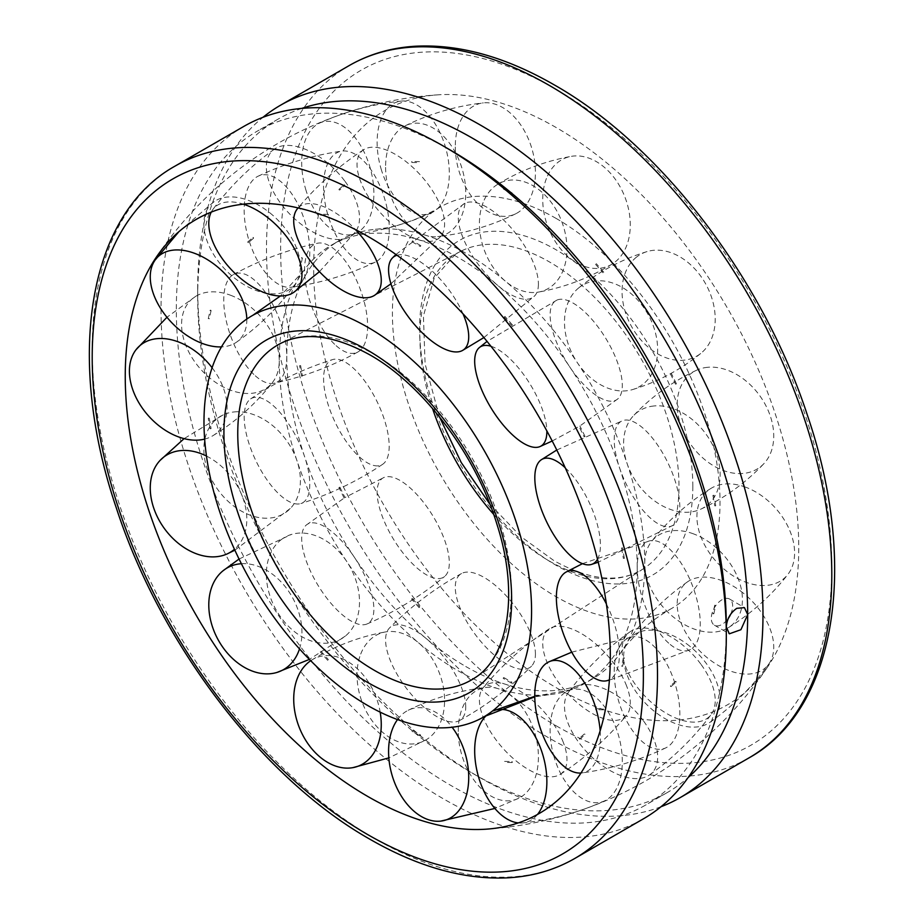 <?xml version="1.0" encoding="UTF-8"?>
<svg xmlns="http://www.w3.org/2000/svg" width="924" height="924" viewBox="0 0 924 924"><rect width="100%" height="100%" fill="white"/><g stroke="black" fill="none" stroke-linecap="round" stroke-linejoin="round"><path stroke-width="0.69" stroke-dasharray="4.62 3.46" d="M465.765 666.493A253.095 146.131 -120 0 0 592.319 679.024A253.095 146.131 -120 0 0 620.2 653.441A253.095 146.131 -120 0 0 644.733 563.166A253.095 146.131 -120 0 0 465.765 253.176A253.095 146.131 -120 0 0 375.317 229.291A253.095 146.131 -120 0 0 339.224 240.644A253.095 146.131 -120 0 0 286.798 356.514A253.095 146.131 -120 0 0 465.765 666.493M556.213 218.48A231.647 133.737 -120 0 0 439.501 207.53A231.647 133.737 -120 0 0 405.128 393.451A231.647 133.737 -120 0 0 556.213 596.754A231.647 133.737 -120 0 0 671.136 608.743A231.647 133.737 -120 0 0 720.015 502.182A231.647 133.737 -120 0 0 556.213 218.48M493.624 514.287A183.206 105.775 -120 0 0 549.445 561.111A183.206 105.775 -120 0 0 638.311 571.679A183.206 105.775 -120 0 0 643.693 568.572A183.206 105.775 -120 0 0 678.99 486.324A183.206 105.775 -120 0 0 549.445 261.931A183.206 105.775 -120 0 0 460.568 251.386A183.206 105.775 -120 0 0 455.186 254.481A183.206 105.775 -120 0 0 419.9 336.729A183.206 105.775 -120 0 0 432.536 408.489M279.267 360.857A253.095 146.131 -120 0 0 458.235 670.847A253.095 146.131 -120 0 0 548.683 694.733A253.095 146.131 -120 0 0 584.777 683.379A253.095 146.131 -120 0 0 637.202 567.509A253.095 146.131 -120 0 0 458.235 257.53A253.095 146.131 -120 0 0 331.681 244.999A253.095 146.131 -120 0 0 303.8 270.582A253.095 146.131 -120 0 0 279.267 360.857M556.213 127.558A343 198.025 -120 0 0 438.426 94.802A343 198.025 -120 0 0 321.437 342.319A343 198.025 -120 0 0 556.213 687.675A343 198.025 -120 0 0 768.225 666.031A343 198.025 -120 0 0 798.752 547.643A343 198.025 -120 0 0 556.213 127.558M661.018 806.721A399.722 230.781 60 0 1 480.33 777.8A399.722 230.781 60 0 1 197.69 288.242A399.722 230.781 60 0 1 262.982 117.302M243.797 126.426A399.722 230.781 -120 0 0 161.019 309.413A399.722 230.781 -120 0 0 335.493 711.688A399.722 230.781 -120 0 0 643.52 818.768M451.328 150.647A388.9 224.532 -120 0 0 256.872 131.381A388.9 224.532 -120 0 0 176.322 309.413A388.9 224.532 -120 0 0 346.084 700.785A388.9 224.532 -120 0 0 645.772 804.977A388.9 224.532 -120 0 0 726.31 626.946M197.69 288.242L197.69 297.078A388.9 224.532 -120 0 0 472.672 773.376A388.9 224.532 -120 0 0 667.128 792.642A388.9 224.532 -120 0 0 688.114 777.569M730.711 614.16A15.107 8.72 120 0 0 732.651 605.936A15.107 8.72 120 0 0 729.521 599.018A15.107 8.72 120 0 0 717.89 603.072A15.107 8.72 120 0 0 711.295 618.271A15.107 8.72 120 0 0 714.425 625.19A15.107 8.72 120 0 0 728.355 618.318M301.778 108.408A388.9 224.532 -120 0 0 278.228 119.046A388.9 224.532 -120 0 0 197.69 297.078M715.592 505.844L714.968 505.925M713.109 495.483L713.721 495.333M707.634 367.302A58.131 42.25 -125.8 0 0 696.569 370.235A58.131 42.25 -125.8 0 0 683.333 431.531A58.131 42.25 -125.8 0 0 743.3 473.434A58.131 42.25 -125.8 0 0 763.929 463.605A58.131 42.25 -125.8 0 0 770.327 416.135A58.131 42.25 -125.8 0 0 707.634 367.302M654.042 405.971A58.131 42.25 -125.8 0 0 633.414 415.8A58.131 42.25 -125.8 0 0 633.448 477.35A58.131 42.25 -125.8 0 0 689.708 512.104A58.131 42.25 -125.8 0 0 700.785 509.17A58.131 42.25 -125.8 0 0 716.735 454.804A58.131 42.25 -125.8 0 0 654.042 405.971M676.276 383.922L675.687 384.153M636.497 257.115A58.131 42.747 -118 0 0 634.927 332.074A58.131 42.747 -118 0 0 700.773 353.407A58.131 42.747 -118 0 0 701.05 353.187A58.131 42.747 -118 0 0 702.344 278.447A58.131 42.747 -118 0 0 647.019 251.594A58.131 42.747 -118 0 0 636.497 257.115M578.932 287.722A58.131 42.747 -118 0 0 578.655 287.953A58.131 42.747 -118 0 0 573.33 355.948A58.131 42.747 -118 0 0 632.686 389.547A58.131 42.747 -118 0 0 643.208 384.026A58.131 42.747 -118 0 0 644.779 309.066A58.131 42.747 -118 0 0 578.932 287.722M546.431 178.471A58.131 41.28 -110.8 0 0 558.997 246.823A58.131 41.28 -110.8 0 0 612.138 264.068A58.131 41.28 -110.8 0 0 626.587 245.876A58.131 41.28 -110.8 0 0 604.111 167.105A58.131 41.28 -110.8 0 0 571.136 156.375A58.131 41.28 -110.8 0 0 546.431 178.471M483.113 202.575A58.131 41.28 -110.8 0 0 491.406 264.714A58.131 41.28 -110.8 0 0 538.565 292.076A58.131 41.28 -110.8 0 0 563.27 269.981A58.131 41.28 -110.8 0 0 540.794 191.21A58.131 41.28 -110.8 0 0 497.562 184.384A58.131 41.28 -110.8 0 0 483.113 202.575M455.278 146.974A58.131 38.127 -106.3 0 0 475.629 201.317A58.131 38.127 -106.3 0 0 515.788 213.744A58.131 38.127 -106.3 0 0 535.423 172.118A58.131 38.127 -106.3 0 0 495.068 104.146A58.131 38.127 -106.3 0 0 483.31 102.899A58.131 38.127 -106.3 0 0 455.278 146.974M385.585 167.394A58.131 38.127 -106.3 0 0 437.71 236.613A58.131 38.127 -106.3 0 0 465.742 192.55A58.131 38.127 -106.3 0 0 425.375 124.567A58.131 38.127 -106.3 0 0 405.232 125.78A58.131 38.127 -106.3 0 0 385.585 167.394M411.596 162.07L412.173 162.428L411.792 161.515M381.081 168.838A58.131 33.934 -105.1 0 0 431.369 212.855A58.131 33.934 -105.1 0 0 445.368 146.766A58.131 33.934 -105.1 0 0 401.293 101.086A58.131 33.934 -105.1 0 0 396.823 102.056A58.131 33.934 -105.1 0 0 381.081 168.838M305.648 189.143A58.131 33.934 -105.1 0 0 349.722 234.823A58.131 33.934 -105.1 0 0 369.923 167.059A58.131 33.934 -105.1 0 0 321.39 122.361A58.131 33.934 -105.1 0 0 319.646 123.054A58.131 33.934 -105.1 0 0 305.648 189.143M344.167 185.239L344.802 185.562L344.306 184.685L344.802 185.562L339.755 189.974M339.686 190.021L338.969 189.755M338.554 239.755A58.131 29.51 -106.7 0 0 375.202 262.15A58.131 29.51 -106.7 0 0 374.232 174.809A58.131 29.51 -106.7 0 0 341.972 151.097A58.131 29.51 -106.7 0 0 328.84 161.25A58.131 29.51 -106.7 0 0 338.554 239.755M259.147 263.513A58.131 29.51 -106.7 0 0 291.395 287.225A58.131 29.51 -106.7 0 0 309.736 255.128A58.131 29.51 -106.7 0 0 294.814 198.579A58.131 29.51 -106.7 0 0 258.166 176.172A58.131 29.51 -106.7 0 0 249.434 185.008A58.131 29.51 -106.7 0 0 259.147 263.513M301.559 257.877L302.298 258.085M300.473 266.262L299.699 266.17M336.105 345.657A58.131 25.745 -110.4 0 0 357.934 351.963A58.131 25.745 -110.4 0 0 365.361 306.641A58.131 25.745 -110.4 0 0 336.105 250.727A58.131 25.745 -110.4 0 0 317.417 243.243A58.131 25.745 -110.4 0 0 304.585 269.993A58.131 25.745 -110.4 0 0 336.105 345.657M255.278 375.779A58.131 25.745 -110.4 0 0 273.966 383.252A58.131 25.745 -110.4 0 0 285.227 340.298A58.131 25.745 -110.4 0 0 255.278 280.838A58.131 25.745 -110.4 0 0 233.449 274.532A58.131 25.745 -110.4 0 0 223.747 300.115A58.131 25.745 -110.4 0 0 255.278 375.779M299.699 365.754L300.473 365.765M302.298 376.056L301.559 376.195M374.232 465.581A58.131 23.377 -115.6 0 0 382.721 464.252A58.131 23.377 -115.6 0 0 380.33 408.778A58.131 23.377 -115.6 0 0 338.554 359.459A58.131 23.377 -115.6 0 0 332.49 359.609A58.131 23.377 -115.6 0 0 328.84 406.745A58.131 23.377 -115.6 0 0 374.232 465.581M294.814 503.696A58.131 23.377 -115.6 0 0 300.877 503.545A58.131 23.377 -115.6 0 0 302.183 449.988A58.131 23.377 -115.6 0 0 259.147 397.574A58.131 23.377 -115.6 0 0 250.647 398.902A58.131 23.377 -115.6 0 0 249.434 444.871A58.131 23.377 -115.6 0 0 294.814 503.696M338.969 487.526L339.686 487.283M445.368 575.768A58.131 22.881 -121.5 0 0 432.074 514.61A58.131 22.881 -121.5 0 0 384.026 477.442A58.131 22.881 -121.5 0 0 381.081 479.475A58.131 22.881 -121.5 0 0 396.823 544.432A58.131 22.881 -121.5 0 0 444.629 576.449A58.131 22.881 -121.5 0 0 445.368 575.768M369.923 621.944A58.131 22.881 -121.5 0 0 354.874 558.027A58.131 22.881 -121.5 0 0 306.387 524.971A58.131 22.881 -121.5 0 0 305.648 525.652A58.131 22.881 -121.5 0 0 321.39 590.609A58.131 22.881 -121.5 0 0 366.99 623.977A58.131 22.881 -121.5 0 0 369.923 621.944M411.596 599.052L412.173 598.579M419.565 606.952L419.092 607.553M535.423 654.411A58.131 24.347 -127.1 0 0 506.687 596.303A58.131 24.347 -127.1 0 0 461.538 573.527A58.131 24.347 -127.1 0 0 455.278 587.006A58.131 24.347 -127.1 0 0 495.068 655.786A58.131 24.347 -127.1 0 0 531.531 666.1A58.131 24.347 -127.1 0 0 535.423 654.411M465.742 707.091A58.131 24.347 -127.1 0 0 434.638 646.477A58.131 24.347 -127.1 0 0 389.489 627.997A58.131 24.347 -127.1 0 0 385.585 639.697A58.131 24.347 -127.1 0 0 425.375 708.465A58.131 24.347 -127.1 0 0 459.471 720.57A58.131 24.347 -127.1 0 0 465.742 707.091M503.176 678.262L503.58 677.604M511.781 682.339L511.492 683.067M626.587 685.908A58.131 27.489 -131.7 0 0 589.685 639.085A58.131 27.489 -131.7 0 0 549.399 628.736A58.131 27.489 -131.7 0 0 546.431 660.764A58.131 27.489 -131.7 0 0 604.111 718.733A58.131 27.489 -131.7 0 0 626.518 715.349A58.131 27.489 -131.7 0 0 626.587 685.908M563.27 742.284A58.131 27.489 -131.7 0 0 523.273 693.243A58.131 27.489 -131.7 0 0 483.183 687.687A58.131 27.489 -131.7 0 0 483.113 717.128A58.131 27.489 -131.7 0 0 540.794 775.109A58.131 27.489 -131.7 0 0 560.302 774.312A58.131 27.489 -131.7 0 0 563.27 742.284M595.576 709.447L595.795 708.696M603.187 708.858L603.072 709.609M700.773 664.044A58.131 31.693 -134.5 0 0 630.006 631.843A58.131 31.693 -134.5 0 0 636.497 686.128A58.131 31.693 -134.5 0 0 702.344 720.824A58.131 31.693 -134.5 0 0 711.145 714.518A58.131 31.693 -134.5 0 0 700.773 664.044M643.208 720.535A58.131 31.693 -134.5 0 0 568.56 692.134A58.131 31.693 -134.5 0 0 578.932 742.607A58.131 31.693 -134.5 0 0 644.779 777.315A58.131 31.693 -134.5 0 0 649.699 774.82A58.131 31.693 -134.5 0 0 643.208 720.535M671.043 686.59L670.547 685.712L670.501 686.44M675.687 681.924L675.663 681.265L676.276 682.039M743.3 593.139A58.131 36.117 -134.7 0 0 687.491 581.854A58.131 36.117 -134.7 0 0 707.634 658.073A58.131 36.117 -134.7 0 0 768.814 664.044A58.131 36.117 -134.7 0 0 770.327 661.642A58.131 36.117 -134.7 0 0 743.3 593.139M689.708 646.165A58.131 36.117 -134.7 0 0 628.528 640.193A58.131 36.117 -134.7 0 0 654.042 711.099A58.131 36.117 -134.7 0 0 709.863 722.383A58.131 36.117 -134.7 0 0 716.735 714.668A58.131 36.117 -134.7 0 0 689.708 646.165M713.721 613.871L713.051 613.201L713.721 613.871L713.051 613.201L713.109 613.802M714.968 605.509L715.592 605.509M745.749 487.225A58.131 39.882 -131.8 0 0 710.995 488.392A58.131 39.882 -131.8 0 0 700.692 536.209A58.131 39.882 -131.8 0 0 745.749 582.166A58.131 39.882 -131.8 0 0 787.906 574.382A58.131 39.882 -131.8 0 0 794.594 552.899A58.131 39.882 -131.8 0 0 745.749 487.225M693.577 533.899A58.131 39.882 -131.8 0 0 651.432 541.672A58.131 39.882 -131.8 0 0 651.212 589.177A58.131 39.882 -131.8 0 0 693.577 628.828A58.131 39.882 -131.8 0 0 728.343 627.662A58.131 39.882 -131.8 0 0 742.422 599.561A58.131 39.882 -131.8 0 0 693.577 533.899M622.441 547.828L621.702 547.967M623.527 558.258L624.301 558.269M664.853 526.449A58.131 23.377 64.4 0 1 621.817 474.035A58.131 23.377 64.4 0 1 623.123 420.478A58.131 23.377 64.4 0 1 629.186 420.328A58.131 23.377 64.4 0 1 674.566 479.152A58.131 23.377 64.4 0 1 673.353 525.121A58.131 23.377 64.4 0 1 664.853 526.449M584.314 436.74L585.031 436.498M565.234 467.763A58.131 23.377 64.4 0 1 595.16 517.278A58.131 23.377 64.4 0 1 597.516 559.251M618.352 398.371A58.131 22.881 58.5 0 1 617.613 399.053A58.131 22.881 58.5 0 1 569.126 365.996A58.131 22.881 58.5 0 1 554.077 302.079A58.131 22.881 58.5 0 1 557.01 300.046A58.131 22.881 58.5 0 1 602.61 333.414A58.131 22.881 58.5 0 1 618.352 398.371M511.827 325.444L512.404 324.971M504.908 316.47L504.435 317.071M490.921 346.223A58.131 22.881 58.5 0 1 527.177 379.591A58.131 22.881 58.5 0 1 546.846 430.896M538.415 284.326A58.131 24.347 52.9 0 1 534.511 296.026A58.131 24.347 52.9 0 1 489.362 277.547A58.131 24.347 52.9 0 1 458.258 216.932A58.131 24.347 52.9 0 1 464.529 203.453A58.131 24.347 52.9 0 1 498.625 215.558A58.131 24.347 52.9 0 1 538.415 284.326M420.42 246.419L420.824 245.761M412.508 240.956L412.219 241.684M396.974 255.243A58.131 24.347 52.9 0 1 428.932 268.237A58.131 24.347 52.9 0 1 463.005 313.813M440.887 206.895A58.131 27.489 48.3 0 1 440.817 236.336A58.131 27.489 48.3 0 1 400.727 230.781A58.131 27.489 48.3 0 1 360.73 181.739A58.131 27.489 48.3 0 1 363.698 149.711A58.131 27.489 48.3 0 1 383.206 148.914A58.131 27.489 48.3 0 1 440.887 206.895M328.205 215.327L328.424 214.576M320.928 214.414L320.813 215.165M298.14 207.935A58.131 27.489 48.3 0 1 319.889 205.29A58.131 27.489 48.3 0 1 355.428 229.579M345.068 181.416A58.131 31.693 45.5 0 1 355.44 231.889A58.131 31.693 45.5 0 1 280.792 203.488A58.131 31.693 45.5 0 1 274.301 149.203A58.131 31.693 45.5 0 1 279.221 146.708A58.131 31.693 45.5 0 1 345.068 181.416M253.499 237.583L253.453 238.311L252.957 237.433M247.724 241.984L248.337 242.758L247.724 241.984L248.337 242.758L248.313 242.1M211.25 212.116A58.131 31.693 45.5 0 1 212.855 209.505A58.131 31.693 45.5 0 1 221.656 203.199A58.131 31.693 45.5 0 1 243.416 204.169M246.8 319.057A58.131 36.117 45.3 0 1 236.509 342.169A58.131 36.117 45.3 0 1 221.471 346.893M269.958 212.924A58.131 36.117 45.3 0 1 295.472 283.83A58.131 36.117 45.3 0 1 234.292 277.858A58.131 36.117 45.3 0 1 207.265 209.355A58.131 36.117 45.3 0 1 214.137 201.64A58.131 36.117 45.3 0 1 269.958 212.924M210.891 310.221L210.949 310.822L210.279 310.152M208.408 318.514L209.032 318.514M212.104 367.729A58.131 39.882 48.2 0 1 213.005 435.631A58.131 39.882 48.2 0 1 204.643 439.108M230.423 295.195A58.131 39.882 48.2 0 1 272.788 334.834A58.131 39.882 48.2 0 1 272.568 382.351A58.131 39.882 48.2 0 1 230.423 390.124A58.131 39.882 48.2 0 1 181.578 324.463A58.131 39.882 48.2 0 1 195.657 296.361A58.131 39.882 48.2 0 1 230.423 295.195M209.032 418.098L208.408 418.179M210.279 428.69L210.891 428.54M206.468 456.052A58.131 42.25 54.2 0 1 244.098 501.628A58.131 42.25 54.2 0 1 234.453 549.306M234.292 411.919A58.131 42.25 54.2 0 1 290.552 446.673A58.131 42.25 54.2 0 1 290.586 508.223A58.131 42.25 54.2 0 1 269.958 518.052A58.131 42.25 54.2 0 1 207.265 469.219A58.131 42.25 54.2 0 1 223.215 414.853A58.131 42.25 54.2 0 1 234.292 411.919M248.313 539.87L247.724 540.101M241.383 563.721A58.131 42.747 62 0 1 288.635 591.291A58.131 42.747 62 0 1 299.503 648.902M280.792 539.997A58.131 42.747 62 0 1 291.314 534.476A58.131 42.747 62 0 1 350.67 568.075A58.131 42.747 62 0 1 345.345 636.07A58.131 42.747 62 0 1 345.068 636.301A58.131 42.747 62 0 1 279.221 614.957A58.131 42.747 62 0 1 280.792 539.997M310.683 660.718A58.131 41.28 69.2 0 1 311.862 659.955A58.131 41.28 69.2 0 1 380.18 712.161M360.73 654.042A58.131 41.28 69.2 0 1 385.435 631.947A58.131 41.28 69.2 0 1 432.594 659.309A58.131 41.28 69.2 0 1 440.887 721.448A58.131 41.28 69.2 0 1 426.438 739.639A58.131 41.28 69.2 0 1 383.206 732.813A58.131 41.28 69.2 0 1 360.73 654.042M397.516 719.565A58.131 38.127 73.7 0 1 408.212 710.279A58.131 38.127 73.7 0 1 452.125 727.234M458.258 731.473A58.131 38.127 73.7 0 1 486.29 687.41A58.131 38.127 73.7 0 1 538.415 756.629A58.131 38.127 73.7 0 1 518.768 798.244A58.131 38.127 73.7 0 1 498.625 799.456A58.131 38.127 73.7 0 1 458.258 731.473M512.208 762.508L511.827 761.595L512.404 761.954M486.578 715.28A58.131 33.934 74.9 0 1 492.631 711.168A58.131 33.934 74.9 0 1 496.904 709.794M554.077 756.964A58.131 33.934 74.9 0 1 574.278 689.2A58.131 33.934 74.9 0 1 618.352 734.88A58.131 33.934 74.9 0 1 604.354 800.969A58.131 33.934 74.9 0 1 602.61 801.662A58.131 33.934 74.9 0 1 554.077 756.964M579.198 738.461L579.833 738.784M585.031 734.268L584.314 734.003M537.456 814.483A58.131 33.934 74.9 0 1 527.177 821.967A58.131 33.934 74.9 0 1 522.707 822.938A58.131 33.934 74.9 0 1 518.272 822.914M629.186 725.444A58.131 29.51 73.3 0 1 614.264 668.895A58.131 29.51 73.3 0 1 632.605 636.798A58.131 29.51 73.3 0 1 664.853 660.51A58.131 29.51 73.3 0 1 674.566 739.015A58.131 29.51 73.3 0 1 665.834 747.851A58.131 29.51 73.3 0 1 629.186 725.444M621.702 665.938L622.441 666.146M624.301 657.853L623.527 657.761M600.15 730.803A58.131 29.51 73.3 0 1 595.16 762.774A58.131 29.51 73.3 0 1 582.028 772.926A58.131 29.51 73.3 0 1 580.965 773.03M668.722 643.185A58.131 25.745 69.6 0 1 638.773 583.725A58.131 25.745 69.6 0 1 650.034 540.771A58.131 25.745 69.6 0 1 668.722 548.244A58.131 25.745 69.6 0 1 700.253 623.908A58.131 25.745 69.6 0 1 690.551 649.491A58.131 25.745 69.6 0 1 668.722 643.185M606.387 603.938A58.131 25.745 69.6 0 1 619.415 654.03A58.131 25.745 69.6 0 1 609.436 679.752M692.827 486.486A193.197 111.538 -120 0 0 556.213 249.873A193.197 111.538 -120 0 0 419.612 328.748A193.197 111.538 -120 0 0 556.213 565.361A193.197 111.538 -120 0 0 692.827 486.486M643.693 568.572L474.081 678.332A193.463 111.7 -120 0 0 511.353 591.476A193.463 111.7 -120 0 0 374.555 354.539A193.463 111.7 -120 0 0 280.711 343.382L460.568 251.386M174.983 166.147A399.722 230.781 -120 0 0 92.204 349.145A399.722 230.781 -120 0 0 374.855 838.703A399.722 230.781 -120 0 0 574.716 858.5M349.284 65.523A399.722 230.781 -120 0 0 266.505 248.51A399.722 230.781 -120 0 0 549.145 738.068A399.722 230.781 -120 0 0 749.018 757.876M556.213 725.837A389.732 225.017 -120 0 0 831.796 566.724A389.732 225.017 -120 0 0 556.213 89.397A389.732 225.017 -120 0 0 280.63 248.51A389.732 225.017 -120 0 0 556.213 725.837M620.2 653.441C631.311 637.444 647.643 622.915 669.172 609.863L671.136 608.743M375.317 229.291C394.733 227.662 415.477 220.79 437.549 208.674L439.501 207.53M489.836 504.1L521.044 536.717L554.146 560.787C587.976 579.36 616.031 582.998 638.311 571.679M303.8 270.582L280.399 295.992M339.224 240.644L331.681 244.999M592.319 679.024L584.777 683.379M548.683 694.733L534.8 696.835M439.478 416.863L425.086 363.871L423.423 315.892L434.164 278.24L455.186 254.481M438.426 94.802A367.971 367.971 0 0 0 155.775 257.981M472.672 773.376L480.33 777.8M667.128 792.642L645.772 804.977M714.425 625.19L729.336 633.806M729.521 599.018L744.444 607.634M278.228 119.046L256.872 131.381M485.574 829.221A367.971 367.971 0 0 0 768.225 666.031M715.73 505.624L713.871 495.16M696.569 370.235C672.614 381.404 651.559 396.592 633.414 415.8M676.426 383.76L671.24 373.238M700.785 509.17C724.739 498.001 745.784 482.813 763.929 463.605M647.019 251.594C622.614 259.067 600.392 270.72 580.353 286.579L578.655 287.953M632.686 389.547C657.091 382.074 679.313 370.409 699.352 354.562L701.05 353.187M603.765 272.164L596.257 263.64M612.138 264.068C589.35 277.985 564.83 287.318 538.565 292.076M512.104 192.885L503.753 188.057M497.562 184.384C520.351 170.478 544.871 161.134 571.136 156.375M515.788 213.744C491.083 225.895 465.061 233.518 437.71 236.613M419.508 161.631L411.954 161.469M405.232 125.78C429.926 113.629 455.948 105.994 483.31 102.899M431.369 212.855C405.336 224.578 378.124 231.901 349.722 234.823M319.646 123.054C345.68 111.33 372.892 104.008 401.293 101.086M375.202 262.15C348.544 274.763 320.605 283.125 291.395 287.225M302.448 257.9L300.623 266.077M258.166 176.172C284.835 163.56 312.762 155.197 341.972 151.097M357.934 351.963C331.473 366.493 303.476 376.923 273.966 383.252M300.623 365.558L302.448 375.872M233.449 274.532C259.91 260.014 287.907 249.572 317.417 243.243M382.721 464.252C357.322 481.265 330.03 494.363 300.877 503.545M339.859 487.144L344.987 497.539L384.026 477.442M250.647 398.902C276.045 381.889 303.338 368.792 332.49 359.609M306.387 524.971L344.178 498.024M412.381 598.509L419.796 606.918M366.99 623.977C395.126 611.827 421.009 595.992 444.629 576.449M461.538 573.527C434.904 588.218 410.88 606.375 389.489 627.997M503.823 677.569L512.035 682.316M459.471 720.57C486.116 705.89 510.129 687.733 531.531 666.1M549.399 628.736C524.405 645.091 502.333 664.749 483.183 687.687M595.957 708.65L603.337 708.812M560.302 774.312C585.296 757.946 607.368 738.288 626.518 715.349M630.006 631.843C606.375 648.729 585.897 668.826 568.56 692.134M671.09 686.555L676.333 681.993M649.699 774.82C673.319 757.923 693.809 737.826 711.145 714.518M687.491 581.854C664.575 598.001 644.929 617.451 628.528 640.193M713.871 613.675L715.73 605.336M709.863 722.383C732.767 706.225 752.425 686.786 768.814 664.044M710.995 488.392C687.93 502.575 668.075 520.327 651.432 541.672M728.343 627.662C751.397 613.49 771.251 595.726 787.906 574.382M503.314 188.958L511.549 193.717M714.737 605.185L712.912 613.386M675.606 681.3L670.512 685.747M603.407 709.817L595.841 709.655M511.619 683.229L503.245 678.389M419.103 607.646L411.584 599.11M344.132 498.059L338.923 487.502M301.49 376.126L299.619 365.638M299.63 265.95L301.49 257.588M339.027 189.281L344.271 184.719M412.012 162.462L419.404 162.624M595.553 264.345L602.979 272.776M670.362 373.735L675.513 384.153M712.901 495.391L714.737 505.74M621.552 548.151L623.377 558.466M556.779 450.011L623.123 420.478M552.206 441.002L579.025 426.484L584.141 436.879M673.353 525.121L598.244 562.208M617.613 399.053L579.822 425.999M504.204 317.105L511.619 325.514M557.01 300.046L487.052 341.406M483.899 337.56L534.511 296.026M411.965 241.707L420.177 246.454M464.529 203.453L395.922 254.481M390.944 283.818L440.817 236.336M320.663 215.211L328.043 215.373M363.698 149.711C338.704 166.077 316.632 185.736 297.482 208.674M319.438 271.668L355.44 231.889M247.667 242.03L252.91 237.468M274.301 149.203C250.681 166.101 230.192 186.198 212.855 209.505M236.509 342.169C259.425 326.022 279.071 306.572 295.472 283.83M208.27 318.688L210.129 310.349M214.137 201.64L178.921 231.658M213.005 435.631C236.07 421.448 255.925 403.696 272.568 382.351M210.129 428.863L208.27 418.399M195.657 296.361L166.955 317.255M234.846 550.173L290.586 508.223M252.76 550.785L247.574 540.263M223.215 414.853L184.095 438.634M239.05 559.032L291.314 534.476M345.345 636.07L309.39 659.401M327.743 660.383L320.235 651.859M311.862 659.955C334.65 646.038 359.17 636.705 385.435 631.947M420.247 735.966L411.896 731.138M426.438 739.639L388.831 757.876M408.212 710.279C432.917 698.128 458.939 690.505 486.29 687.41M512.046 762.554L504.492 762.392M518.768 798.244L494.86 808.454M492.631 711.168L493.393 710.833M534.8 696.292L574.278 689.2M584.245 734.049L579.152 738.484M604.354 800.969C578.32 812.693 551.108 820.015 522.707 822.938M571.76 652.171L632.605 636.798M623.377 657.946L621.552 666.123M665.834 747.851C639.165 760.464 611.238 768.826 582.028 772.926M582.455 563.675L650.034 540.771M690.551 649.491L609.413 680.156M412.451 730.306L420.686 735.065M504.596 761.399L511.988 761.561M579.729 739.304L584.973 734.742M622.51 666.435L624.37 658.073M321.021 651.247L328.447 659.678M248.487 539.87L253.638 550.288M209.263 418.283L211.099 428.632M211.088 310.637L209.263 318.838M253.488 238.277L248.394 242.723M328.159 214.368L320.593 214.206M420.755 245.634L412.381 240.794M512.416 324.913L504.897 316.378M585.077 436.521L579.868 425.964M624.381 558.385L622.51 547.897"/><path stroke-width="1.39" d="M367.787 705.543A231.647 133.737 -120 0 0 484.499 716.493A231.647 133.737 -120 0 0 531.577 610.972A231.647 133.737 -120 0 0 367.787 327.269A231.647 133.737 -120 0 0 252.864 315.28A231.647 133.737 -120 0 0 216.216 500.6A231.647 133.737 -120 0 0 367.787 705.543M432.536 408.489A183.206 105.775 -120 0 0 493.624 514.287M367.787 236.348A343 198.025 -120 0 0 155.775 257.981A343 198.025 -120 0 0 367.787 796.465A343 198.025 -120 0 0 485.574 829.221A343 198.025 -120 0 0 610.314 656.433A343 198.025 -120 0 0 367.787 236.348M262.982 117.302A399.722 230.781 60 0 1 280.48 105.255A399.722 230.781 60 0 1 588.507 212.335A399.722 230.781 60 0 1 762.981 614.61A399.722 230.781 60 0 1 680.203 797.597A399.722 230.781 60 0 1 661.018 806.721M574.716 858.5L643.52 818.768A399.722 230.781 -120 0 0 726.31 635.781A399.722 230.781 -120 0 0 443.67 146.223A399.722 230.781 -120 0 0 243.797 126.426L174.983 166.147A399.722 230.781 -120 0 1 374.855 185.955A399.722 230.781 -120 0 1 657.495 675.513A399.722 230.781 -120 0 1 574.716 858.5C554.804 869.934 532.698 876.368 508.385 877.8C464.576 879.995 418.399 867.128 369.854 839.2C263.248 778.92 160.903 644.964 116.447 508.316C65.327 358.581 87.457 214.761 174.983 166.147M726.31 635.781L726.31 626.946C726.876 619.045 730.364 612.843 736.786 608.327L744.444 607.634L747.678 614.61L740.909 629.706L729.336 633.806L726.31 626.946A388.9 224.532 -120 0 0 451.328 150.647L443.67 146.223M688.114 777.569A388.9 224.532 -120 0 0 747.678 614.61A388.9 224.532 -120 0 0 592.319 239.004A388.9 224.532 -120 0 0 301.778 108.408M728.355 618.318A15.107 8.72 120 0 0 730.711 614.16M597.516 559.251A58.131 23.377 64.4 0 1 591.51 564.414A58.131 23.377 64.4 0 1 585.446 564.564A58.131 23.377 64.4 0 1 543.67 515.245A58.131 23.377 64.4 0 1 541.279 459.771A58.131 23.377 64.4 0 1 549.768 458.443A58.131 23.377 64.4 0 1 565.234 467.763M546.846 430.896A58.131 22.881 58.5 0 1 542.919 444.548A58.131 22.881 58.5 0 1 539.974 446.581A58.131 22.881 58.5 0 1 491.926 409.413A58.131 22.881 58.5 0 1 478.632 348.244A58.131 22.881 58.5 0 1 479.371 347.574A58.131 22.881 58.5 0 1 490.921 346.223M463.005 313.813A58.131 24.347 52.9 0 1 468.722 337.017A58.131 24.347 52.9 0 1 462.462 350.496A58.131 24.347 52.9 0 1 417.313 327.72A58.131 24.347 52.9 0 1 388.577 269.612A58.131 24.347 52.9 0 1 392.469 257.923A58.131 24.347 52.9 0 1 396.974 255.243M355.428 229.579A58.131 27.489 48.3 0 1 377.57 263.259A58.131 27.489 48.3 0 1 374.601 295.287A58.131 27.489 48.3 0 1 334.315 284.938A58.131 27.489 48.3 0 1 297.413 238.115A58.131 27.489 48.3 0 1 297.482 208.674A58.131 27.489 48.3 0 1 298.14 207.935M243.416 204.169A58.131 31.693 45.5 0 1 287.503 237.895A58.131 31.693 45.5 0 1 293.994 292.18A58.131 31.693 45.5 0 1 223.227 259.979A58.131 31.693 45.5 0 1 211.25 212.116M221.471 346.893A58.131 36.117 45.3 0 1 180.7 330.884A58.131 36.117 45.3 0 1 153.673 262.381A58.131 36.117 45.3 0 1 155.186 259.979A58.131 36.117 45.3 0 1 216.366 265.95A58.131 36.117 45.3 0 1 246.8 319.057M204.643 439.108A58.131 39.882 48.2 0 1 178.251 436.798A58.131 39.882 48.2 0 1 129.406 371.125A58.131 39.882 48.2 0 1 136.094 349.642A58.131 39.882 48.2 0 1 178.251 341.857A58.131 39.882 48.2 0 1 212.104 367.729M234.453 549.306A58.131 42.25 54.2 0 1 227.431 553.788A58.131 42.25 54.2 0 1 216.366 556.722A58.131 42.25 54.2 0 1 153.673 507.888A58.131 42.25 54.2 0 1 160.071 460.418A58.131 42.25 54.2 0 1 180.7 450.589A58.131 42.25 54.2 0 1 206.468 456.052M299.503 648.902A58.131 42.747 62 0 1 287.503 666.909A58.131 42.747 62 0 1 276.981 672.429A58.131 42.747 62 0 1 221.656 645.576A58.131 42.747 62 0 1 222.95 570.836A58.131 42.747 62 0 1 223.227 570.616A58.131 42.747 62 0 1 241.383 563.721M380.18 712.161A58.131 41.28 69.2 0 1 377.57 745.553A58.131 41.28 69.2 0 1 352.864 767.648A58.131 41.28 69.2 0 1 319.889 756.918A58.131 41.28 69.2 0 1 297.413 678.147A58.131 41.28 69.2 0 1 310.683 660.718M452.125 727.234A58.131 38.127 73.7 0 1 468.722 777.049A58.131 38.127 73.7 0 1 440.69 821.124A58.131 38.127 73.7 0 1 428.932 819.877A58.131 38.127 73.7 0 1 388.577 751.905A58.131 38.127 73.7 0 1 397.516 719.565M518.272 822.914A58.131 33.934 74.9 0 1 478.632 777.257A58.131 33.934 74.9 0 1 486.578 715.28M496.904 709.794A58.131 33.934 74.9 0 1 542.919 755.185A58.131 33.934 74.9 0 1 537.456 814.483M580.965 773.03A58.131 29.51 73.3 0 1 549.768 749.214A58.131 29.51 73.3 0 1 548.798 661.873A58.131 29.51 73.3 0 1 585.446 684.268A58.131 29.51 73.3 0 1 600.15 730.803M609.436 679.752A58.131 25.745 69.6 0 1 606.583 680.78A58.131 25.745 69.6 0 1 587.895 673.296A58.131 25.745 69.6 0 1 558.639 617.382A58.131 25.745 69.6 0 1 566.066 572.06A58.131 25.745 69.6 0 1 587.895 578.366A58.131 25.745 69.6 0 1 606.387 603.938M374.555 670.454A193.463 111.7 -120 0 0 474.081 678.332A193.463 111.7 -120 0 0 474.093 678.32C507.773 658.35 519.658 594.86 497.066 524.67C476.033 455.012 423.18 384.811 369.854 354.862C334.118 335.216 304.412 331.393 280.711 343.382A193.463 111.7 -120 0 0 280.7 343.393A193.463 111.7 -120 0 0 237.757 433.518A193.463 111.7 -120 0 0 374.555 670.454M367.787 682.524A203.442 117.464 -120 0 0 511.642 599.468A203.442 117.464 -120 0 0 367.787 350.288A203.442 117.464 -120 0 0 223.92 433.356A203.442 117.464 -120 0 0 367.787 682.524M643.37 675.513A389.732 225.017 -120 0 0 367.787 198.186A389.732 225.017 -120 0 0 92.204 357.299A389.732 225.017 -120 0 0 367.787 834.626A389.732 225.017 -120 0 0 643.37 675.513M349.284 65.523C369.3 54.031 391.545 47.586 416.019 46.2C459.713 44.109 505.751 56.988 554.146 84.823C660.752 145.103 763.097 279.06 807.553 415.708C858.673 565.442 836.543 709.262 749.018 757.876A399.722 230.781 -120 0 0 831.796 574.878A399.722 230.781 -120 0 0 549.145 85.32A399.722 230.781 -120 0 0 349.284 65.523L280.48 105.255M484.499 716.493L534.8 696.835M252.864 315.28L280.399 295.992M489.836 504.1L461.203 462.474L439.478 416.863M749.018 757.876L680.203 797.597M541.279 459.771L556.779 450.011M598.244 562.208L591.51 564.414M539.974 446.581L552.206 441.002M487.052 341.406L479.371 347.574M462.462 350.496L483.899 337.56M395.922 254.481L392.469 257.923M374.601 295.287L390.944 283.818M298.106 207.923L297.482 208.674M293.994 292.18L319.438 271.668M178.921 231.658L155.186 259.979M166.955 317.255L136.094 349.642M227.431 553.788L234.846 550.173M184.095 438.634L160.071 460.418M222.95 570.836L239.05 559.032M276.981 672.429L309.39 659.401M388.831 757.876L352.864 767.648M494.86 808.454L440.69 821.124M493.393 710.833L534.8 696.292M548.798 661.873L571.76 652.171M566.066 572.06L582.455 563.675M609.413 680.156L606.583 680.78"/></g></svg>
